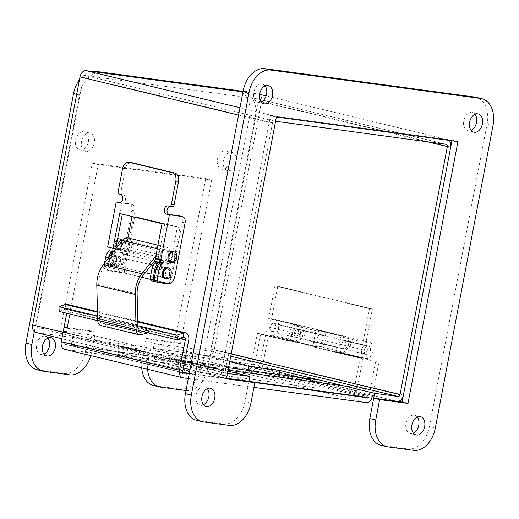 <?xml version="1.0" encoding="UTF-8"?>
<svg xmlns="http://www.w3.org/2000/svg" width="519" height="519" viewBox="0 0 519 519"><rect width="100%" height="100%" fill="white"/><g stroke="black" fill="none" stroke-linecap="round" stroke-linejoin="round"><path stroke-width="0.39" stroke-dasharray="2.6 1.95" d="M154.357 358.493L155.285 353.647L186.464 357.863L185.543 362.71L154.357 358.493L248.938 381.27M227.906 371.137L155.285 353.647M373.667 398.151L279.092 375.373L247.907 371.15L248.056 370.378M279.092 375.373L279.235 374.601M449.097 140.383A7.026 4.807 103.5 0 0 447.586 139.572A7.026 4.807 103.5 0 0 447.255 139.507L275.252 116.23A7.026 4.807 103.5 0 0 269.16 122.471L221.84 370.534A7.026 4.807 103.5 0 0 224.974 378.007A7.026 4.807 103.5 0 0 225.304 378.066L220.523 377.423L270.47 115.581L452.03 140.156L451.913 140.766M185.543 362.71L90.961 339.932L36.142 332.51A7.026 4.807 -76.5 0 1 35.811 332.452M227.478 373.395L226.226 373.226A2.082 1.427 -76.5 0 1 226.128 373.206A2.082 1.427 -76.5 0 1 225.201 370.988L272.52 122.925A2.082 1.427 -76.5 0 1 274.324 121.07L275.576 121.238M186.003 390.567L186.042 390.573A25.022 17.127 103.5 0 0 207.743 368.328L255.354 118.767A25.022 17.127 103.5 0 0 244.19 92.135A25.022 17.127 103.5 0 0 243.015 91.915L258.092 93.952A7.026 4.807 -76.5 0 1 258.423 94.017A7.026 4.807 -76.5 0 1 261.557 101.49L214.237 349.553A7.026 4.807 -76.5 0 1 208.145 355.794L153.326 348.372L154.253 343.533L229.703 361.704M153.326 348.372L247.907 371.15M154.253 343.533L209.073 350.948A2.082 1.427 103.5 0 0 210.876 349.099L258.203 101.036A2.082 1.427 103.5 0 0 257.268 98.818A2.082 1.427 103.5 0 0 257.171 98.798L85.168 75.515A2.082 1.427 -76.5 0 0 83.358 77.37L272.52 122.925M186.464 357.863L91.889 335.086L37.07 327.671A2.082 1.427 -76.5 0 1 36.966 327.651A2.082 1.427 -76.5 0 1 36.038 325.432L83.358 77.37M91.889 335.086L90.961 339.932M207.328 388.634A9.381 6.423 103.5 0 0 204.635 386.837A9.381 6.423 103.5 0 0 196.195 394.453A9.381 6.423 103.5 0 0 200.243 405.079A9.381 6.423 103.5 0 0 203.461 404.703M265.079 85.882A9.381 6.423 103.5 0 0 262.387 84.084A9.381 6.423 103.5 0 0 253.947 91.701A9.381 6.423 103.5 0 0 257.995 102.327A9.381 6.423 103.5 0 0 261.213 101.951M475.008 114.297A9.381 6.423 103.5 0 0 472.316 112.493A9.381 6.423 103.5 0 0 463.876 120.116A9.381 6.423 103.5 0 0 467.924 130.743A9.381 6.423 103.5 0 0 471.135 130.366M417.257 417.049A9.381 6.423 103.5 0 0 414.564 415.245A9.381 6.423 103.5 0 0 406.118 422.868A9.381 6.423 103.5 0 0 410.166 433.495A9.381 6.423 103.5 0 0 413.384 433.118M457.94 141.577L452.03 140.156M380.972 445.244A25.022 17.127 103.5 0 0 382.153 445.464L407.681 448.916A25.022 17.127 103.5 0 0 429.388 426.676L487.14 123.924A25.022 17.127 103.5 0 0 475.975 97.293M196.578 420.286A25.022 17.127 103.5 0 0 197.752 420.507L223.287 423.958A25.022 17.127 103.5 0 0 244.987 401.719L248.893 381.264M226.433 378.844L220.523 377.423M276.387 117.002L270.47 115.581M47.871 338.051A9.381 6.423 103.5 0 0 45.172 336.247A9.381 6.423 103.5 0 0 36.732 343.87A9.381 6.423 103.5 0 0 40.78 354.496A9.381 6.423 103.5 0 0 43.998 354.12M88.386 141.674A9.381 6.423 103.5 0 0 84.195 131.69A9.381 6.423 103.5 0 0 75.755 139.306A9.381 6.423 103.5 0 0 79.803 149.933A9.381 6.423 103.5 0 0 88.386 141.674M94.296 143.095A9.381 6.423 -76.5 0 1 85.713 151.353A9.381 6.423 -76.5 0 1 81.665 140.727A9.381 6.423 -76.5 0 1 90.105 133.111A9.381 6.423 -76.5 0 1 94.296 143.095M230.222 160.871A9.381 6.423 103.5 0 0 226.037 150.886A9.381 6.423 103.5 0 0 217.597 158.503A9.381 6.423 103.5 0 0 221.645 169.129A9.381 6.423 103.5 0 0 230.222 160.871M236.139 162.298A9.381 6.423 -76.5 0 1 227.556 170.556A9.381 6.423 -76.5 0 1 223.507 159.93A9.381 6.423 -76.5 0 1 231.948 152.307A9.381 6.423 -76.5 0 1 236.139 162.298M191.2 365.434A9.381 6.423 103.5 0 0 187.015 355.45A9.381 6.423 103.5 0 0 178.575 363.066A9.381 6.423 103.5 0 0 182.623 373.693A9.381 6.423 103.5 0 0 191.2 365.434M197.116 366.855A9.381 6.423 -76.5 0 1 188.533 375.114A9.381 6.423 -76.5 0 1 184.485 364.487A9.381 6.423 -76.5 0 1 192.925 356.871A9.381 6.423 -76.5 0 1 197.116 366.855M90.728 355.599A25.022 17.127 103.5 0 0 91.435 352.589L95.34 332.102L66.977 328.261L98.195 164.607L211.668 179.97L205.758 178.542L174.54 342.196L146.17 338.356L142.258 358.843A25.022 17.127 103.5 0 0 141.719 367.88M211.668 179.97L180.45 343.617L174.54 342.196M180.45 343.617L152.08 339.776L146.17 338.356M152.08 339.776L148.175 360.264A25.022 17.127 103.5 0 0 147.63 369.301M153.423 385.474A25.022 17.127 103.5 0 0 154.597 385.695L180.132 389.153A25.022 17.127 103.5 0 0 201.833 366.907L249.444 117.339A25.022 17.127 103.5 0 0 238.279 90.708M91.383 71.388A25.022 17.127 103.5 0 0 79.478 79.66M101.173 72.712A25.022 17.127 103.5 0 0 79.465 94.958L34.319 331.654M37.115 369.729A25.022 17.127 103.5 0 0 38.289 369.95L63.818 373.408A25.022 17.127 103.5 0 0 85.525 351.162L89.43 330.674L61.067 326.834L92.285 163.187L205.758 178.542M95.34 332.102L89.43 330.674M66.977 328.261L61.067 326.834M98.195 164.607L92.285 163.187M372.045 397.762A7.026 4.807 103.5 0 0 372.415 396.373L378.902 362.346L260.681 333.873L254.193 367.9A7.026 4.807 -76.5 0 1 248.101 374.141L64.745 349.326A7.026 4.807 -76.5 0 1 64.421 349.261M250.833 367.446L369.054 395.913L375.548 361.892L257.32 333.419L250.833 367.446A2.082 1.427 -76.5 0 1 249.023 369.301L65.673 344.48L183.7 372.908M257.32 333.419L260.681 333.873M369.054 395.913A2.082 1.427 -76.5 0 1 368.652 396.944M375.548 361.892L378.902 362.346M188.306 378.52L253.908 387.401M67.308 304.368A7.026 4.807 -76.5 0 1 70.441 311.841L64.641 342.242A2.082 1.427 103.5 0 0 65.576 344.46A2.082 1.427 103.5 0 0 65.673 344.48M59.224 311.445L65.55 309.207A2.082 1.427 -76.5 0 1 66.153 309.168A2.082 1.427 -76.5 0 1 67.087 311.387L66.73 313.249M143.023 331.628L97.708 320.71M137.937 325.763L97.578 316.045M189.227 373.674L253.532 382.38M338.407 352.161L362.995 358.084L335.572 351.778L337.129 343.597A8.343 5.709 -76.5 0 1 344.759 336.254A8.343 5.709 -76.5 0 1 348.353 345.699A8.343 5.709 -76.5 0 1 340.853 352.472A8.343 5.709 -76.5 0 1 338.615 351.065L338.407 352.161L335.572 351.778M339.854 343.961A4.34 2.971 103.5 0 0 341.787 348.58A4.34 2.971 103.5 0 0 345.693 345.057A4.34 2.971 103.5 0 0 343.818 340.146A4.34 2.971 103.5 0 0 339.854 343.961M338.615 351.065L315.915 345.596A8.343 5.709 103.5 0 0 318.153 347.003A8.343 5.709 103.5 0 0 325.66 340.23A8.343 5.709 103.5 0 0 322.059 330.785A8.343 5.709 103.5 0 0 314.43 338.129L312.873 346.309L288.279 340.386L289.842 332.205A8.343 5.709 -76.5 0 1 297.471 324.868A8.343 5.709 -76.5 0 1 301.065 334.314A8.343 5.709 -76.5 0 1 293.559 341.08A8.343 5.709 -76.5 0 1 291.328 339.679L291.12 340.775L315.708 346.692L315.915 345.596M291.12 340.775L288.279 340.386M312.873 346.309L315.708 346.692M292.567 332.575A4.34 2.971 103.5 0 0 294.5 337.188A4.34 2.971 103.5 0 0 298.399 333.672A4.34 2.971 103.5 0 0 296.531 328.761A4.34 2.971 103.5 0 0 292.567 332.575M317.154 338.498A4.34 2.971 -76.5 0 1 321.118 334.677A4.34 2.971 -76.5 0 1 322.993 339.595A4.34 2.971 -76.5 0 1 319.088 343.111A4.34 2.971 -76.5 0 1 317.154 338.498A4.34 2.971 103.5 0 0 319.088 343.111A4.34 2.971 103.5 0 0 322.993 339.595A4.34 2.971 103.5 0 0 321.118 334.677A4.34 2.971 103.5 0 0 317.154 338.498M360.16 357.701L353.919 390.431L356.754 390.813L362.995 358.084M356.754 390.813L262.173 368.036L268.628 334.21A8.343 5.709 103.5 0 0 270.866 335.618A8.343 5.709 103.5 0 0 278.366 328.845A8.343 5.709 103.5 0 0 274.772 319.399A8.343 5.709 103.5 0 0 267.142 326.743L259.338 367.653L262.173 368.036M291.328 339.679L268.628 334.21M269.867 327.106A4.34 2.971 103.5 0 0 271.8 331.725A4.34 2.971 103.5 0 0 275.706 328.203A4.34 2.971 103.5 0 0 273.831 323.292A4.34 2.971 103.5 0 0 269.867 327.106M353.919 390.431L259.338 367.653M296.128 324.862L268.706 318.556L293.293 324.479L291.736 332.66A8.343 5.709 103.5 0 0 295.454 341.541A8.343 5.709 103.5 0 0 302.96 334.768A8.343 5.709 103.5 0 0 299.359 325.322A8.343 5.709 103.5 0 0 295.921 325.958L296.128 324.862L293.293 324.479M294.455 333.029A4.34 2.971 -76.5 0 1 298.425 329.215A4.34 2.971 -76.5 0 1 300.293 334.126A4.34 2.971 -76.5 0 1 296.394 337.648A4.34 2.971 -76.5 0 1 294.455 333.029M295.921 325.958L318.621 331.427A8.343 5.709 -76.5 0 1 322.059 330.785A8.343 5.709 -76.5 0 1 325.66 340.23A8.343 5.709 -76.5 0 1 318.153 347.003A8.343 5.709 -76.5 0 1 314.43 338.129L315.993 329.948L340.581 335.871L339.024 344.052A8.343 5.709 103.5 0 0 342.741 352.926A8.343 5.709 103.5 0 0 350.247 346.154A8.343 5.709 103.5 0 0 346.647 336.708A8.343 5.709 103.5 0 0 343.215 337.35L343.422 336.254L318.828 330.331L318.621 331.427M343.422 336.254L340.581 335.871M315.993 329.948L318.828 330.331M341.749 344.421A4.34 2.971 -76.5 0 1 345.712 340.6A4.34 2.971 -76.5 0 1 347.581 345.511A4.34 2.971 -76.5 0 1 343.682 349.034A4.34 2.971 -76.5 0 1 341.749 344.421M268.706 318.556L274.947 285.826L277.782 286.209L271.541 318.938M277.782 286.209L372.363 308.987L365.908 342.812A8.343 5.709 -76.5 0 1 369.346 342.177A8.343 5.709 -76.5 0 1 372.947 351.623A8.343 5.709 -76.5 0 1 365.441 358.395A8.343 5.709 -76.5 0 1 361.724 349.514L369.528 308.604L372.363 308.987M343.215 337.35L365.908 342.812M364.448 349.884A4.34 2.971 -76.5 0 1 368.412 346.069A4.34 2.971 -76.5 0 1 370.281 350.98A4.34 2.971 -76.5 0 1 366.382 354.503A4.34 2.971 -76.5 0 1 364.448 349.884M274.947 285.826L369.528 308.604M366.232 352.323A4.003 2.738 103.5 0 0 366.738 351.545A4.003 2.738 103.5 0 0 367.381 348.865A4.003 2.738 103.5 0 0 365.493 345.712A4.003 2.738 103.5 0 0 361.892 348.963A4.003 2.738 103.5 0 0 363.618 353.491A4.003 2.738 103.5 0 0 366.232 352.323M274.493 330.227A4.003 2.738 103.5 0 0 275.608 326.256A4.003 2.738 103.5 0 0 273.753 323.616A4.003 2.738 103.5 0 0 270.152 326.866A4.003 2.738 103.5 0 0 271.878 331.401A4.003 2.738 103.5 0 0 274.493 330.227M228.555 367.737L182.948 361.568L181.384 369.749L317.557 388.18L253.622 372.785L117.45 354.354L181.384 369.749M182.948 361.568L119.013 346.173L255.179 364.598L319.114 379.999L317.557 388.18M255.179 364.598L253.622 372.785M119.013 346.173L117.45 354.354M228.088 370.17L183.895 364.189L72.673 337.402L254.232 361.977L365.454 388.763L343.267 385.76M183.895 364.189L182.338 372.376L71.109 345.589L252.669 370.157L363.897 396.944M250.035 381.536L189.299 373.317M183.162 372.486L182.338 372.376M365.454 388.763L364.104 395.848M254.232 361.977L252.669 370.157M72.673 337.402L71.109 345.589M169.732 273.597A5.184 3.549 -76.5 0 1 164.99 278.158A5.184 3.549 -76.5 0 1 162.758 272.293A5.184 3.549 -76.5 0 1 167.423 268.083A5.184 3.549 -76.5 0 1 169.732 273.597M166.897 272.916A5.184 3.549 103.5 0 0 164.581 267.402A5.184 3.549 103.5 0 0 159.917 271.606A5.184 3.549 103.5 0 0 162.155 277.477A5.184 3.549 103.5 0 0 166.897 272.916M119.37 261.472A5.184 3.549 -76.5 0 1 114.628 266.033A5.184 3.549 -76.5 0 1 112.396 260.162A5.184 3.549 -76.5 0 1 117.054 255.951A5.184 3.549 -76.5 0 1 119.37 261.472M116.528 260.785A5.184 3.549 103.5 0 0 114.219 255.27A5.184 3.549 103.5 0 0 109.554 259.481A5.184 3.549 103.5 0 0 111.793 265.352A5.184 3.549 103.5 0 0 116.528 260.785M175.286 257.567A5.184 3.549 -76.5 0 1 170.55 262.127A5.184 3.549 -76.5 0 1 168.312 256.256A5.184 3.549 -76.5 0 1 172.976 252.046A5.184 3.549 -76.5 0 1 175.286 257.567M172.451 256.879A5.184 3.549 103.5 0 0 170.141 251.365A5.184 3.549 103.5 0 0 165.477 255.575A5.184 3.549 103.5 0 0 167.708 261.44A5.184 3.549 103.5 0 0 172.451 256.879M122.821 239.979A5.184 3.549 -76.5 0 1 124.923 245.435A5.184 3.549 -76.5 0 1 120.187 249.996A5.184 3.549 -76.5 0 1 117.761 246.363M121.089 240.025A5.184 3.549 103.5 0 0 119.772 239.233A5.184 3.549 103.5 0 0 115.114 243.443A5.184 3.549 103.5 0 0 117.346 249.315A5.184 3.549 103.5 0 0 122.088 244.754A5.184 3.549 103.5 0 0 121.29 240.265M159.975 259.597A2.082 1.427 103.5 0 0 159.495 259.331A2.082 1.427 103.5 0 0 159.398 259.312L162.233 259.993M108.452 258.17L106.94 266.085A4.171 2.855 103.5 0 0 108.802 270.522A4.171 2.855 103.5 0 0 108.996 270.561L106.161 269.874A4.171 2.855 -76.5 0 1 105.96 269.841A4.171 2.855 -76.5 0 1 104.105 265.397L104.533 263.133M109.613 247.472A2.082 1.427 103.5 0 0 109.133 247.2A2.082 1.427 103.5 0 0 109.035 247.18L107.615 246.992M115.763 248.666L111.87 247.861A2.082 1.427 -76.5 0 1 111.968 247.881A2.082 1.427 -76.5 0 1 112.448 248.153M114.44 270.996A8.343 5.709 103.5 0 0 121.68 263.581L131.871 210.15A6.007 4.113 103.5 0 0 129.192 203.759A6.007 4.113 103.5 0 0 128.907 203.708L131.748 204.389A6.007 4.113 -76.5 0 1 132.027 204.441A6.007 4.113 -76.5 0 1 134.706 210.831L124.515 264.268A8.343 5.709 -76.5 0 1 117.281 271.677L106.161 269.874M117.281 271.677L108.996 270.561M128.907 203.708L120.434 202.559M167.643 283.809L159.359 282.686M169.285 214.483L160.702 259.487L159.398 259.312M185.069 222.962L182.234 222.281A6.007 4.113 103.5 0 0 179.555 215.885M182.234 222.281L172.042 275.712L174.877 276.393M164.808 283.127A8.343 5.709 103.5 0 0 172.042 275.712M160.702 259.487L158.113 258.864L164.744 224.085L122.348 214.165M113.174 248.043L121.757 203.039A4.171 3.03 -82.3 0 0 121.978 203.078A4.171 3.03 -82.3 0 0 125.52 199.504A4.171 3.03 -82.3 0 0 123.321 194.852L121.959 194.528A2.082 1.518 97.7 0 1 120.875 192.127L125.358 168.604A7.298 5.307 97.7 0 1 131.515 162.616M172.204 206.627L170.848 206.303A4.171 3.03 -82.3 0 0 170.628 206.257A4.171 3.03 -82.3 0 0 169.784 206.303M122.4 213.886L119.675 213.523M164.744 224.085L162.019 223.721M131.748 204.389L119.48 202.728M158.113 258.864L155.389 258.494M138.21 330.369L99.784 321.118A4.171 2.855 103.5 0 0 101.536 322.987A4.171 2.855 103.5 0 0 102.613 322.948L109.963 320.813L148.389 330.065L148.453 332.64L110.028 323.389L102.678 325.523A6.838 4.684 -76.5 0 1 100.907 325.582M137.911 325.381L99.492 316.129L99.784 321.118M127.914 237.949A8.343 5.709 -76.5 0 1 131.515 247.394A8.343 5.709 -76.5 0 1 124.009 254.167A8.343 5.709 -76.5 0 1 120.077 247.712L122.082 245.662A5.67 3.88 103.5 0 0 124.631 251.572A5.67 3.88 103.5 0 0 129.737 246.966A5.67 3.88 103.5 0 0 127.291 240.544A5.67 3.88 103.5 0 0 123.574 242.224L104.591 266.292A20.851 14.273 103.5 0 0 98.681 284.646L99.466 315.766A4.171 2.855 103.5 0 0 99.492 316.129M109.963 320.813L110.028 323.389M147.902 332.802L148.453 332.64M155.856 256.029L160.871 249.678A8.343 5.709 -76.5 0 1 166.339 247.2A8.343 5.709 -76.5 0 1 169.934 256.646A8.343 5.709 -76.5 0 1 162.434 263.418A8.343 5.709 -76.5 0 1 160.267 262.089M158.827 259.325A8.343 5.709 -76.5 0 1 158.503 256.963L160.501 254.913A5.67 3.88 103.5 0 0 163.057 260.823A5.67 3.88 103.5 0 0 168.162 256.217A5.67 3.88 103.5 0 0 165.71 249.795A5.67 3.88 103.5 0 0 161.993 251.481L156.29 258.715M120.077 247.712L158.503 256.963M122.082 245.662L160.501 254.913M165.762 272.644A5.184 3.549 -76.5 0 1 161.02 277.204A5.184 3.549 -76.5 0 1 158.782 271.333A5.184 3.549 -76.5 0 1 163.446 267.129A5.184 3.549 -76.5 0 1 165.762 272.644M162.921 271.956A5.184 3.549 103.5 0 0 160.611 266.442A5.184 3.549 103.5 0 0 155.947 270.652A5.184 3.549 103.5 0 0 158.185 276.523A5.184 3.549 103.5 0 0 162.921 271.956M123.34 262.426A5.184 3.549 -76.5 0 1 118.604 266.987A5.184 3.549 -76.5 0 1 116.366 261.122A5.184 3.549 -76.5 0 1 121.031 256.911A5.184 3.549 -76.5 0 1 123.34 262.426M120.505 261.745A5.184 3.549 103.5 0 0 118.189 256.23A5.184 3.549 103.5 0 0 113.531 260.434A5.184 3.549 103.5 0 0 115.763 266.305A5.184 3.549 103.5 0 0 120.505 261.745M125.053 253.019L113.713 251.494L125.053 253.019L127.927 237.949M116.425 252.15A2.082 1.427 -76.5 0 1 116.178 252.448L115.212 253.441A8.343 5.709 103.5 0 0 112.448 259L110.91 267.038A4.171 2.855 103.5 0 0 112.772 271.476A4.171 2.855 103.5 0 0 112.967 271.515L110.132 270.834A4.171 2.855 -76.5 0 1 109.937 270.795A4.171 2.855 -76.5 0 1 108.075 266.357L109.606 258.319A8.343 5.709 -76.5 0 1 110.456 255.627M127.888 253.7L124.203 273.033L112.967 271.515M110.132 270.834L124.086 272.722L169.343 283.621L155.869 281.798M150.705 279.417L163.783 282.57L152.547 281.045L155.389 281.733M124.203 273.033L141.778 277.269M124.086 272.722L134.797 216.566L180.054 227.465L169.343 283.621M163.783 282.57L167.468 263.237L170.31 263.918L160.047 262.53M160.196 262.251L167.468 263.237M170.31 263.918L177.336 227.095L180.054 227.465M134.797 216.566L177.336 227.095M170.024 253.94A4.535 3.108 -76.5 0 1 172.918 252.701A4.535 3.108 -76.5 0 1 174.877 257.839A4.535 3.108 -76.5 0 1 170.796 261.518A4.535 3.108 -76.5 0 1 168.688 258.475A4.535 3.108 -76.5 0 1 170.024 253.94M116.73 241.108A4.535 3.108 103.5 0 0 115.387 245.636A4.535 3.108 103.5 0 0 117.502 248.685A4.535 3.108 103.5 0 0 121.582 245A4.535 3.108 103.5 0 0 119.623 239.862A4.535 3.108 103.5 0 0 116.73 241.108M170.537 262.582A5.631 3.854 103.5 0 0 174.131 261.038A5.631 3.854 103.5 0 0 175.117 253.194A5.631 3.854 103.5 0 0 173.177 251.637M115.302 248.192A5.631 3.854 -76.5 0 1 115.4 241.737A5.631 3.854 -76.5 0 1 119.883 238.798A5.631 3.854 -76.5 0 1 122.497 242.581A5.631 3.854 -76.5 0 1 120.836 248.205A5.631 3.854 -76.5 0 1 117.242 249.749A5.631 3.854 -76.5 0 1 115.302 248.192M119.837 247.965A5.631 3.854 -76.5 0 1 116.243 249.509A5.631 3.854 -76.5 0 1 113.817 243.132A5.631 3.854 -76.5 0 1 118.883 238.558A5.631 3.854 -76.5 0 1 121.498 242.341A5.631 3.854 -76.5 0 1 119.837 247.965M167.3 268.719A4.535 3.108 -76.5 0 1 167.365 268.732A4.535 3.108 -76.5 0 1 169.324 273.87A4.535 3.108 -76.5 0 1 165.237 277.555A4.535 3.108 -76.5 0 1 163.271 272.462A4.535 3.108 -76.5 0 1 167.3 268.719M114.005 255.886A4.535 3.108 103.5 0 0 109.976 259.63A4.535 3.108 103.5 0 0 111.942 264.722A4.535 3.108 103.5 0 0 116.022 261.038A4.535 3.108 103.5 0 0 114.07 255.899A4.535 3.108 103.5 0 0 114.005 255.886M164.984 278.619A5.631 3.854 103.5 0 0 170.076 273.935A5.631 3.854 103.5 0 0 167.618 267.674M109.23 259.519A5.631 3.854 -76.5 0 1 114.323 254.835A5.631 3.854 -76.5 0 1 116.769 261.154A5.631 3.854 -76.5 0 1 111.767 265.799A5.631 3.854 -76.5 0 1 111.689 265.786A5.631 3.854 -76.5 0 1 109.23 259.519M110.768 265.559A5.631 3.854 -76.5 0 1 110.69 265.54A5.631 3.854 -76.5 0 1 108.263 259.169A5.631 3.854 -76.5 0 1 113.324 254.595A5.631 3.854 -76.5 0 1 115.769 260.914A5.631 3.854 -76.5 0 1 110.768 265.559M225.304 378.066L36.142 332.51M230.76 356.17L209.073 350.948M208.145 355.794L397.307 401.349M403.399 395.108L214.237 349.553M210.876 349.099L231.176 353.984M63.097 332.303L184.615 361.568M191.232 363.164L221.84 370.534M37.07 327.671L226.226 373.226M225.201 370.988L36.038 325.432M427.461 141.797L258.203 101.036M261.557 101.49L450.719 147.046M447.255 139.507L266.098 95.879M259.623 94.322L258.092 93.952M257.171 98.798L446.327 144.353M269.16 122.471L238.552 115.101M239.96 107.731L275.252 116.23M274.324 121.07L85.168 75.515M388.063 446.885L382.153 445.464M413.591 450.343L407.681 448.916M435.298 428.097L429.388 426.676M493.05 125.345L487.14 123.924M203.669 421.928L197.752 420.507M229.197 425.385L223.287 423.958M250.904 403.14L244.987 401.719M148.175 360.264L142.258 358.843M160.507 387.116L154.597 385.695M186.042 390.573L180.132 389.153M207.743 368.328L201.833 366.907M255.354 118.767L249.444 117.339M79.465 94.958L76.689 94.289M44.199 371.377L38.289 369.95M69.734 374.828L63.818 373.408M91.435 352.589L85.525 351.162M372.415 396.373L254.193 367.9M248.101 374.141L366.323 402.614M363.748 396.925L249.023 369.301M182.973 377.8L64.745 349.326M137.814 321.975L97.481 312.256M70.441 311.841L188.669 340.315M65.264 304.497L65.55 309.207L183.771 337.681M180.729 338.758L67.087 311.387M182.87 370.715L64.641 342.242M337.129 343.597L291.736 332.66M289.842 332.205L267.142 326.743M339.024 344.052L361.724 349.514M106.94 266.085L104.105 265.397M109.035 247.18L111.87 247.861M121.68 263.581L124.515 264.268M134.706 210.831L131.871 210.15M123.321 194.852L120.596 194.489M121.959 194.528L119.24 194.158M120.875 192.127L118.15 191.758M125.358 168.604L122.64 168.234M170.848 206.303L168.124 205.933M99.466 315.766L137.892 325.017M102.613 322.948L139.014 331.719M102.678 325.523L141.097 334.774M157.238 248.802L160.871 249.678M123.574 242.224L161.993 251.481M104.591 266.292L143.017 275.544M98.681 284.646L137.107 293.903M113.473 251.799L116.178 252.448M110.91 267.038L108.075 266.357M112.662 252.831L115.212 253.441M112.448 259L109.606 258.319M61.871 338.725L183.389 367.99M190.006 369.586L224.974 378.007M36.966 327.651L226.128 373.206M447.586 139.572L266.104 95.866M259.63 94.302L258.423 94.017M446.431 144.373L257.268 98.818M210.545 388.257L204.635 386.837M206.153 406.507L200.243 405.079M268.297 85.505L262.387 84.084M263.905 103.755L257.995 102.327M478.226 113.921L472.316 112.493M473.834 132.163L467.924 130.743M420.474 416.673L414.564 415.245M416.076 434.916L410.166 433.495M51.083 337.674L45.172 336.247M46.691 355.917L40.78 354.496M90.105 133.111L84.195 131.69M85.713 151.353L79.803 149.933M231.948 152.307L226.037 150.886M227.556 170.556L221.645 169.129M192.925 356.871L187.015 355.45M188.533 375.114L182.623 373.693M244.19 92.135L242.989 91.844M97.468 311.634L137.801 321.345M66.153 309.168L184.381 337.642M183.797 372.934L65.576 344.46M344.759 336.254L299.359 325.322M340.853 352.472L295.454 341.541M297.471 324.868L274.772 319.399M293.559 341.08L270.866 335.618M271.8 331.725L294.5 337.188M273.831 323.292L296.531 328.761M296.394 337.648L341.787 348.58M298.425 329.215L343.818 340.146M342.741 352.926L365.441 358.395M346.647 336.708L369.346 342.177M368.412 346.069L345.712 340.6M366.382 354.503L343.682 349.034M366.738 351.545L367.394 350.286L367.381 348.865M365.493 345.712L273.753 323.616M363.618 353.491L271.878 331.401M162.155 277.477L164.99 278.158M164.581 267.402L167.423 268.083M111.793 265.352L114.628 266.033M114.219 255.27L117.054 255.951M167.708 261.44L170.55 262.127M170.141 251.365L172.976 252.046M117.346 249.315L120.187 249.996M119.772 239.233L122.614 239.921M159.495 259.331L162.33 260.013M105.96 269.841L108.802 270.522M109.133 247.2L111.968 247.881M129.192 203.759L132.027 204.441M121.978 203.078L119.26 202.708M170.628 206.257L167.903 205.887M101.536 322.987L139.955 332.238M124.009 254.167L154.149 261.427M155.882 261.842L162.434 263.418M157.932 245.176L166.339 247.2M124.631 251.572L163.057 260.823M127.291 240.544L165.71 249.795M158.185 276.523L161.02 277.204M160.611 266.442L163.446 267.129M115.763 266.305L118.604 266.987M118.189 256.23L121.031 256.911M109.937 270.795L112.772 271.476M172.918 252.701L122.367 240.524M120.791 240.148L119.623 239.862M170.796 261.518L117.502 248.685M119.883 238.798L118.883 238.558M117.242 249.749L116.243 249.509M167.365 268.732L153.137 265.306M151.418 264.891L114.07 255.899M165.237 277.555L150.964 274.116M145.229 272.735L111.942 264.722M114.323 254.835L113.324 254.595M111.689 265.786L110.69 265.54"/><path stroke-width="0.78" d="M254.803 382.685L226.433 378.844L276.387 117.002L457.94 141.577L407.992 403.419L379.623 399.578L375.724 420.033A25.022 17.127 103.5 0 0 386.889 446.664A25.022 17.127 103.5 0 0 388.063 446.885L413.591 450.343A25.022 17.127 103.5 0 0 435.298 428.097L493.05 125.345A25.022 17.127 103.5 0 0 481.885 98.714A25.022 17.127 103.5 0 0 480.711 98.493L270.782 70.084A25.022 17.127 103.5 0 0 249.081 92.324L191.329 395.076A25.022 17.127 103.5 0 0 202.488 421.707A25.022 17.127 103.5 0 0 203.669 421.928L229.197 425.385A25.022 17.127 103.5 0 0 250.904 403.14L254.803 382.685L248.893 381.264L226.55 378.234L248.938 381.27L249.86 376.424L227.906 371.137M279.235 374.601L280.013 370.527L374.595 393.305L373.667 398.151L397.307 401.349A7.026 4.807 103.5 0 0 403.399 395.108L450.719 147.046A7.026 4.807 103.5 0 0 449.097 140.383M248.056 370.378L248.828 366.31L280.013 370.527M249.86 376.424L227.478 373.395M229.703 361.704L248.828 366.31M374.595 393.305L398.229 396.503A2.082 1.427 103.5 0 0 400.039 394.648L447.359 146.592A2.082 1.427 103.5 0 0 446.431 144.373A2.082 1.427 103.5 0 0 446.327 144.353L275.576 121.238M61.871 338.725L35.811 332.452A7.026 4.807 -76.5 0 1 32.678 324.978L79.997 76.916A7.026 4.807 -76.5 0 1 86.089 70.675L242.976 91.908L101.173 72.712L95.262 71.291A25.022 17.127 103.5 0 0 91.383 71.388M203.461 404.703A9.381 6.423 103.5 0 0 208.82 396.821A9.381 6.423 103.5 0 0 207.328 388.634M214.73 398.248A9.381 6.423 -76.5 0 1 206.153 406.507A9.381 6.423 -76.5 0 1 202.105 395.88A9.381 6.423 -76.5 0 1 210.545 388.257A9.381 6.423 -76.5 0 1 214.73 398.248M261.213 101.951A9.381 6.423 103.5 0 0 266.571 94.069A9.381 6.423 103.5 0 0 265.079 85.882M272.488 95.496A9.381 6.423 -76.5 0 1 263.905 103.755A9.381 6.423 -76.5 0 1 259.857 93.128A9.381 6.423 -76.5 0 1 268.297 85.505A9.381 6.423 -76.5 0 1 272.488 95.496M471.135 130.366A9.381 6.423 103.5 0 0 476.5 122.484A9.381 6.423 103.5 0 0 475.008 114.297M482.411 123.905A9.381 6.423 -76.5 0 1 473.834 132.163A9.381 6.423 -76.5 0 1 469.786 121.537A9.381 6.423 -76.5 0 1 478.226 113.921A9.381 6.423 -76.5 0 1 482.411 123.905M413.384 433.118A9.381 6.423 103.5 0 0 418.749 425.236A9.381 6.423 103.5 0 0 417.257 417.049M424.659 426.657A9.381 6.423 -76.5 0 1 416.076 434.916A9.381 6.423 -76.5 0 1 412.034 424.289A9.381 6.423 -76.5 0 1 420.474 416.673A9.381 6.423 -76.5 0 1 424.659 426.657M451.913 140.766L402.082 401.998L373.712 398.157L369.813 418.612A25.022 17.127 103.5 0 0 380.972 445.244L386.889 446.664M407.992 403.419L402.082 401.998M379.623 399.578L373.712 398.157M481.885 98.714L475.975 97.293A25.022 17.127 103.5 0 0 474.801 97.072L264.872 68.657A25.022 17.127 103.5 0 0 243.171 90.903L185.419 393.655A25.022 17.127 103.5 0 0 196.578 420.286L202.488 421.707M43.998 354.12A9.381 6.423 103.5 0 0 49.363 346.238A9.381 6.423 103.5 0 0 47.871 338.051M55.274 347.659A9.381 6.423 -76.5 0 1 46.691 355.917A9.381 6.423 -76.5 0 1 42.642 345.291A9.381 6.423 -76.5 0 1 51.083 337.674A9.381 6.423 -76.5 0 1 55.274 347.659M141.719 367.88A25.022 17.127 103.5 0 0 153.423 385.474L159.333 386.895A25.022 17.127 103.5 0 0 160.507 387.116L186.003 390.567M147.63 369.301A25.022 17.127 103.5 0 0 159.333 386.895M242.989 91.844L238.279 90.708A25.022 17.127 103.5 0 0 237.105 90.488L95.262 71.291M79.478 79.66A25.022 17.127 103.5 0 0 73.555 93.537L25.95 343.098A25.022 17.127 103.5 0 0 37.115 369.729L43.025 371.156A25.022 17.127 103.5 0 0 44.199 371.377L69.734 374.828A25.022 17.127 103.5 0 0 90.728 355.599M34.319 331.654L31.86 344.525A25.022 17.127 103.5 0 0 43.025 371.156M253.908 387.401L366.323 402.614A7.026 4.807 103.5 0 0 372.045 397.762M368.652 396.944A2.082 1.427 -76.5 0 1 367.244 397.768L363.748 396.925M143.023 331.628L177.453 339.919L183.771 337.681A2.082 1.427 -76.5 0 1 184.381 337.642A2.082 1.427 -76.5 0 1 185.309 339.861L179.509 370.261A7.026 4.807 103.5 0 0 182.643 377.735A7.026 4.807 103.5 0 0 182.973 377.8L188.306 378.52M183.7 372.908L183.895 372.953A2.082 1.427 103.5 0 1 183.797 372.934A2.082 1.427 103.5 0 1 182.87 370.715L188.669 340.315A7.026 4.807 103.5 0 0 185.536 332.841A7.026 4.807 103.5 0 0 183.492 332.971L177.174 335.209L137.937 325.763M97.708 320.71L59.224 311.445L58.945 306.735L65.264 304.497A7.026 4.807 -76.5 0 1 67.308 304.368L97.468 311.634M177.453 339.919L177.174 335.209M97.578 316.045L58.945 306.735M182.643 377.735L64.421 349.261A7.026 4.807 -76.5 0 1 61.287 341.787L66.73 313.249M183.895 372.953L189.227 373.674M253.532 382.38L367.244 397.768M319.114 379.999L228.555 367.737M343.267 385.76L228.088 370.17M364.104 395.848L363.897 396.944L250.035 381.536M189.299 373.317L183.162 372.486M117.761 246.363A5.184 3.549 -76.5 0 1 122.614 239.921A5.184 3.549 -76.5 0 1 122.821 239.979M160.812 259.798L162.233 259.993A2.082 1.427 -76.5 0 1 162.33 260.013A2.082 1.427 -76.5 0 1 163.31 261.505A2.082 1.427 -76.5 0 1 162.57 263.62L161.604 264.612A8.343 5.709 103.5 0 0 158.833 270.172L157.302 278.21A4.171 2.855 103.5 0 0 159.164 282.654A4.171 2.855 103.5 0 0 159.359 282.686L167.643 283.809A8.343 5.709 -76.5 0 0 174.877 276.393L185.069 222.962A6.007 4.113 -76.5 0 0 182.39 216.572L179.555 215.885A6.007 4.113 103.5 0 0 179.269 215.833L166.56 214.113L169.402 214.795L160.812 259.798L155.389 258.494L162.019 223.721L119.675 213.523L113.038 248.296L107.615 246.992L116.198 201.988L119.039 202.669A4.171 3.03 -82.3 0 0 119.26 202.708A4.171 3.03 -82.3 0 0 122.802 199.14A4.171 3.03 -82.3 0 0 120.596 194.489L119.24 194.158A2.082 1.518 97.7 0 1 118.15 191.758L122.64 168.234A7.298 5.307 97.7 0 1 128.79 162.246A7.298 5.307 97.7 0 1 129.173 162.317L172.029 172.639A7.298 5.307 97.7 0 1 175.837 181.047L171.348 204.57A2.082 1.518 97.7 0 1 169.596 206.283A2.082 1.518 97.7 0 1 169.486 206.257L168.124 205.933A4.171 3.03 -82.3 0 0 167.903 205.887A4.171 3.03 -82.3 0 0 164.361 209.462A4.171 3.03 -82.3 0 0 166.56 214.113M156.524 282.005A4.171 2.855 -76.5 0 1 156.323 281.966A4.171 2.855 -76.5 0 1 154.467 277.529L155.998 269.491A8.343 5.709 -76.5 0 1 158.762 263.931L159.735 262.938A2.082 1.427 103.5 0 0 159.975 259.597M112.448 248.153A2.082 1.427 -76.5 0 1 112.208 251.494L111.235 252.487A8.343 5.709 103.5 0 0 108.471 258.047L108.452 258.17M104.533 263.133L105.636 257.366A8.343 5.709 -76.5 0 1 108.4 251.799L109.366 250.807A2.082 1.427 103.5 0 0 109.613 247.472M120.434 202.559L116.198 201.988M179.269 215.833L182.111 216.52A6.007 4.113 -76.5 0 1 182.39 216.572M182.111 216.52L169.402 214.795M122.348 214.165L115.763 248.666L113.038 248.296M128.79 162.246L131.515 162.616A7.298 5.307 97.7 0 1 131.897 162.687L174.754 173.009A7.298 5.307 97.7 0 1 178.562 181.416L174.073 204.94A2.082 1.518 97.7 0 1 172.314 206.646A2.082 1.518 97.7 0 1 172.204 206.627L169.707 206.29M169.784 206.303A4.171 3.03 -82.3 0 0 167.021 210.409A4.171 3.03 -82.3 0 0 169.285 214.483M148.389 330.065L141.032 332.205A4.171 2.855 -76.5 0 1 139.955 332.238A4.171 2.855 -76.5 0 1 138.21 330.369L137.911 325.381A4.171 2.855 103.5 0 1 137.892 325.017L137.107 293.903A20.851 14.273 103.5 0 1 143.017 275.544L156.29 258.715M139.332 334.833L100.907 325.582A6.838 4.684 -76.5 0 1 97.689 320.333L96.8 285.197L135.225 294.448L136.108 329.584A6.838 4.684 103.5 0 0 139.332 334.833A6.838 4.684 103.5 0 0 141.097 334.774L147.902 332.802M96.8 285.197A23.524 16.102 -76.5 0 1 103.469 264.489L122.445 240.42A8.343 5.709 -76.5 0 1 127.914 237.949L157.932 245.176M135.225 294.448A23.524 16.102 -76.5 0 1 141.888 273.74L155.856 256.029M160.267 262.089A8.343 5.709 -76.5 0 1 158.827 259.325M113.583 251.468L113.583 251.468A2.082 1.427 103.5 0 1 113.343 251.767L113.473 251.799M110.456 255.627A8.343 5.709 -76.5 0 1 112.37 252.759L113.343 251.767M155.869 281.798L155.389 281.733A4.171 2.855 103.5 0 1 155.194 281.694A4.171 2.855 103.5 0 1 153.332 277.256L150.491 276.575L152.028 268.537A8.343 5.709 -76.5 0 1 154.792 262.977L155.758 261.978A2.082 1.427 103.5 0 0 156.005 261.68L160.196 262.251M141.778 277.269L150.705 279.417M152.547 281.045A4.171 2.855 -76.5 0 1 152.352 281.013A4.171 2.855 -76.5 0 1 150.491 276.575M160.047 262.53L156.005 261.68M158.84 262.367A2.082 1.427 -76.5 0 1 158.6 262.666L157.627 263.658A8.343 5.709 103.5 0 0 154.863 269.218L153.332 277.256M132.021 216.494L127.927 237.949M174.17 251.877L173.177 251.637A5.631 3.854 103.5 0 0 168.111 256.204A5.631 3.854 103.5 0 0 170.537 262.582L171.536 262.822A5.631 3.854 103.5 0 0 175.13 261.278A5.631 3.854 103.5 0 0 176.791 255.653A5.631 3.854 103.5 0 0 174.17 251.877A5.631 3.854 103.5 0 0 170.582 253.421A5.631 3.854 103.5 0 0 168.922 259.046A5.631 3.854 103.5 0 0 171.536 262.822M168.617 267.914L167.618 267.674A5.631 3.854 103.5 0 0 167.54 267.655A5.631 3.854 103.5 0 0 162.538 272.3A5.631 3.854 103.5 0 0 164.984 278.619L165.983 278.859A5.631 3.854 103.5 0 0 166.054 278.878A5.631 3.854 103.5 0 0 171.056 274.233A5.631 3.854 103.5 0 0 168.617 267.914A5.631 3.854 103.5 0 0 168.539 267.895A5.631 3.854 103.5 0 0 163.537 272.54A5.631 3.854 103.5 0 0 165.983 278.859M398.229 396.503L230.76 356.17M231.176 353.984L400.039 394.648M32.678 324.978L63.097 332.303M184.615 361.568L191.232 363.164M447.359 146.592L427.461 141.797M266.098 95.879L259.623 94.322M238.552 115.101L79.997 76.916M86.089 70.675L239.96 107.731M375.724 420.033L369.813 418.612M480.711 98.493L474.801 97.072M270.782 70.084L264.872 68.657M249.081 92.324L243.171 90.903M191.329 395.076L185.419 393.655M242.976 91.902L237.105 90.488M76.689 94.289L73.555 93.537M31.86 344.525L25.95 343.098M183.771 337.681L183.492 332.971L137.814 321.975M97.481 312.256L65.264 304.497M185.309 339.861L180.729 338.758M61.287 341.787L179.509 370.261M157.302 278.21L154.467 277.529M158.762 263.931L161.604 264.612M158.833 270.172L155.998 269.491M159.735 262.938L162.57 263.62M108.4 251.799L111.235 252.487M108.471 258.047L105.636 257.366M109.366 250.807L112.208 251.494M119.48 202.728L119.039 202.669M131.897 162.687L129.173 162.317M174.754 173.009L172.029 172.639M178.562 181.416L175.837 181.047M174.073 204.94L171.348 204.57M139.014 331.719L141.032 332.205M97.689 320.333L136.108 329.584M103.469 264.489L141.888 273.74M122.445 240.42L157.238 248.802M155.758 261.978L158.6 262.666M154.792 262.977L157.627 263.658M154.863 269.218L152.028 268.537M183.389 367.99L190.006 369.586M266.104 95.866L259.63 94.302M137.801 321.345L185.536 332.841M156.323 281.966L159.164 282.654M172.314 206.646L169.596 206.283M154.149 261.427L155.882 261.842M152.352 281.013L155.194 281.694M122.367 240.524L120.791 240.148M153.137 265.306L151.418 264.891M150.964 274.116L145.229 272.735"/></g></svg>
